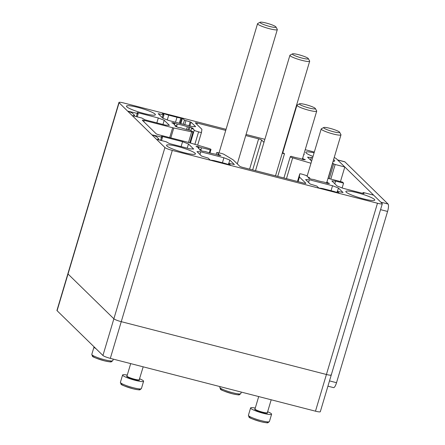 <?xml version="1.0" encoding="UTF-8"?>
<svg xmlns="http://www.w3.org/2000/svg" width="445" height="445" viewBox="0 0 445 445"><rect width="100%" height="100%" fill="white"/><g stroke="black" fill="none" stroke-linecap="round" stroke-linejoin="round"><path stroke-width="0.67" d="M331.108 374.723A6.447 0.907 -163.4 0 1 331.252 375.013A6.447 0.907 -163.4 0 1 326.424 374.49L121.251 321.663A6.447 0.907 -163.4 0 1 113.87 318.792L68.029 274.003A6.447 0.907 -163.4 0 1 67.885 273.714A6.447 0.907 16.6 0 0 68.029 274.003L113.87 318.792A6.447 0.907 16.6 0 0 121.251 321.663L326.424 374.49A6.447 0.907 16.6 0 0 331.252 375.013L382.305 203.76A6.447 0.907 -163.4 0 1 377.471 203.237L172.304 150.416A6.447 0.907 -163.4 0 1 164.923 147.545L119.082 102.751A6.447 0.907 -163.4 0 1 118.937 102.461A6.447 0.907 -163.4 0 1 123.766 102.99L226.06 129.323M118.937 102.461L56.949 310.41A6.447 0.907 16.6 0 0 57.088 310.699L102.934 355.488A6.447 0.907 16.6 0 0 110.316 358.364L315.483 411.186A6.447 0.907 16.6 0 0 320.311 411.708L331.252 375.013M176.637 126.808L176.821 126.196A10.574 1.491 -163.4 0 1 174.045 124.255A10.574 1.491 -163.4 0 1 174.551 123.977L174.318 124.761M176.609 126.096L177.199 124.111A10.574 1.491 -163.4 0 1 187.362 126.725L186.538 129.473M190.844 130.669L191.534 128.349A10.574 1.491 -163.4 0 1 194.309 130.296A10.574 1.491 -163.4 0 1 194.165 130.452L190.421 143.023M200.879 149.815L201.468 147.823A10.574 1.491 -163.4 0 1 210.19 149.965L210.963 149.514A2.581 0.362 16.6 0 0 210.997 149.476A2.581 0.362 16.6 0 0 208.577 148.374L188.608 142.489A5.156 0.729 16.6 0 0 187.428 142.161L159.049 134.852A2.581 0.362 -163.4 0 1 156.095 133.706L142.394 120.317A2.581 0.362 -163.4 0 1 142.339 120.206A2.581 0.362 -163.4 0 1 144.269 120.411L172.649 127.721A5.156 0.729 16.6 0 0 173.767 127.988L191.667 131.848A2.581 0.362 16.6 0 0 193.035 131.926A2.581 0.362 16.6 0 0 192.59 131.559L190.009 130.246A10.574 1.491 -163.4 0 1 180.993 127.821L178.35 127.476L175.08 126.135L176.821 126.196M200.906 150.521L201.09 149.909A10.574 1.491 -163.4 0 1 198.314 147.968A10.574 1.491 -163.4 0 1 198.82 147.69L198.587 148.474M210.19 149.965L209.345 152.796M216.17 154.437L216.743 152.513A10.574 1.491 -163.4 0 1 218.578 154.009A10.574 1.491 -163.4 0 1 218.072 154.282L217.833 155.088M218.072 154.282L220.859 155.5L219.001 155.405L215.424 154.148A10.574 1.491 -163.4 0 1 205.262 151.534L202.62 151.189L199.694 150.054L201.09 149.909M309.525 178.489L309.709 177.872A10.574 1.491 -163.4 0 1 306.933 175.931A10.574 1.491 -163.4 0 1 307.078 175.769L306.967 176.142M327.042 181.588A10.574 1.491 -163.4 0 1 327.197 181.972A10.574 1.491 -163.4 0 1 326.691 182.25L326.452 183.051M326.691 182.25L329.478 183.468L327.62 183.373L324.043 182.116A10.574 1.491 -163.4 0 1 313.881 179.496L311.239 179.151L308.313 178.017L309.709 177.872M277.736 176.392L284.5 153.709A10.574 1.491 -163.4 0 1 282.664 152.218A10.574 1.491 -163.4 0 1 283.003 151.979M302.772 157.869A10.574 1.491 -163.4 0 1 302.928 158.259A10.574 1.491 -163.4 0 1 302.422 158.531L302.183 159.338M302.422 158.531L305.326 159.727L303.351 159.66L299.774 158.398A10.574 1.491 -163.4 0 1 291.052 156.262L290.279 156.712A2.581 0.362 16.6 0 0 290.246 156.751A2.581 0.362 16.6 0 0 292.665 157.853L310.983 163.254M194.165 130.452L198.592 131.865A2.581 0.362 16.6 0 0 201.49 132.349A2.581 0.362 16.6 0 0 201.49 132.343L201.902 129.406A5.156 0.729 16.6 0 0 201.785 129.189L195.438 122.992A2.581 0.362 -163.4 0 1 195.383 122.876A2.581 0.362 -163.4 0 1 197.313 123.087L225.737 130.402M187.362 126.725L190.004 127.07L193.275 128.41L191.534 128.349M174.551 123.977L171.764 122.759L173.622 122.853L177.199 124.111M198.82 147.69L196.034 146.472L197.892 146.566L201.468 147.823M307.078 175.769L302.65 174.362A2.581 0.362 16.6 0 0 299.752 173.873A2.581 0.362 16.6 0 0 299.752 173.884L299.34 176.821A5.156 0.729 16.6 0 0 299.457 177.038L305.798 183.234A2.581 0.362 -163.4 0 1 305.86 183.346A2.581 0.362 -163.4 0 1 303.924 183.14L242.62 167.353A2.581 0.362 -163.4 0 1 239.666 166.208L233.325 160.011A5.156 0.729 16.6 0 0 232.93 159.722L224.058 154.393A2.581 0.362 16.6 0 0 220.42 153.191L216.743 152.513M245.729 135.553L258.623 138.873A2.581 0.362 -163.4 0 1 261.577 140.019L263.957 142.35M282.225 153.291L284.5 153.709M282.914 150.966L283.265 151.083L283.026 151.884L282.681 151.751M311.617 161.123L307.584 157.185L312.635 157.708M332.61 162.92L333.683 163.921L335.157 164.494L344.814 166.981L340.464 181.56M334.212 157.541A6.447 0.907 -163.4 0 1 336.32 158.681L344.814 166.981M246.052 134.468L264.864 139.313M284.856 144.458L285.217 144.553M305.209 149.704L314.32 152.045M362.809 193.369L363.048 192.585L364.01 192.691L373.666 195.177L382.16 203.476A6.447 0.907 -163.4 0 1 382.305 203.76M363.048 192.585L364.032 193.597L363.454 193.536L342.939 188.252L337.032 185.954L331.853 180.898L335.602 181.087L343.568 183.134L342.489 182.083L328.594 178.506A5.156 0.729 16.6 0 0 328.004 178.362M166.864 145.966A15.086 2.125 -163.4 0 1 166.53 145.292A15.086 2.125 -163.4 0 1 181.593 147.568A15.086 2.125 -163.4 0 1 195.444 153.914A15.086 2.125 -163.4 0 1 182.272 152.184A15.086 2.125 -163.4 0 1 166.864 145.966M126.797 106.811A15.086 2.125 -163.4 0 1 126.458 106.138A15.086 2.125 -163.4 0 1 141.521 108.413A15.086 2.125 -163.4 0 1 155.372 114.76A15.086 2.125 -163.4 0 1 142.2 113.03A15.086 2.125 -163.4 0 1 126.797 106.811M346.204 192.14A15.086 2.125 -163.4 0 1 345.871 191.467A15.086 2.125 -163.4 0 1 360.934 193.742A15.086 2.125 -163.4 0 1 374.785 200.089A15.086 2.125 -163.4 0 1 361.613 198.359A15.086 2.125 -163.4 0 1 346.204 192.14M313.019 156.429A15.086 2.125 -163.4 0 1 306.138 152.985A15.086 2.125 -163.4 0 1 305.798 152.312A15.086 2.125 -163.4 0 1 314.092 152.819M333.583 159.644A15.086 2.125 -163.4 0 1 334.712 160.934A15.086 2.125 -163.4 0 1 333.066 161.39M303.857 154.237L304.247 154.615L303.751 154.593M283.576 150.071L283.209 149.976M284.694 145.003L285.056 145.098M305.615 179.574L309.364 179.763L332.532 185.732L338.439 188.024L343.039 192.54L337.271 191.283L339.296 193.291L337.188 192.568A6.447 0.907 16.6 0 0 332.526 191.083L324.249 188.953A6.447 0.907 16.6 0 0 320.378 188.241L318.781 188.013L316.784 186.06L310.198 184.052L305.615 179.574M234.404 164.539L228.652 163.321L230.677 165.329L228.574 164.606A6.447 0.907 16.6 0 0 223.907 163.12L215.63 160.99A6.447 0.907 16.6 0 0 211.759 160.278L210.162 160.044L208.165 158.097L201.579 156.089L196.996 151.612L200.745 151.801L223.913 157.764L229.82 160.061L234.387 164.594M158.303 117.975L164.211 120.267L169.389 125.329L165.64 125.14L145.12 119.855L141.816 118.014L132.883 115.717L133.6 115.605A6.447 0.907 16.6 0 0 134.557 115.416A6.447 0.907 16.6 0 0 134.412 115.127L132.566 113.319A6.447 0.907 16.6 0 0 129.845 111.934L128.299 111.239L138.195 113.642L137.205 112.629L137.789 112.691L158.303 117.975L156.84 122.876M182.572 141.688L188.48 143.985L193.658 149.042L189.909 148.853L169.389 143.574L166.085 141.733L157.152 139.43L157.869 139.318A6.447 0.907 16.6 0 0 158.826 139.129A6.447 0.907 16.6 0 0 158.681 138.84L156.835 137.032A6.447 0.907 16.6 0 0 154.115 135.647L152.568 134.952L162.464 137.355L161.474 136.342L162.058 136.404L182.572 141.688L181.109 146.589M195.628 126.653L191.878 126.463L168.711 120.495L162.803 118.198L158.203 113.686L163.971 114.938L161.947 112.935L164.049 113.659A6.447 0.907 16.6 0 0 168.716 115.144L176.988 117.274A6.447 0.907 16.6 0 0 180.865 117.986L182.461 118.214L184.458 120.167L191.044 122.169L195.628 126.653M342.138 187.94L343.568 183.134M162.67 113.119L162.553 113.525M181.738 118.031L180.125 123.437M182.461 118.214L180.854 123.621M188.48 143.985L187.234 148.163M334.801 183.774L335.602 181.087M164.211 120.267L162.965 124.45M200.745 151.801L199.939 154.487M223.913 157.764L222.433 162.737M228.858 163.282L229.82 160.061M310.532 160.061L311.333 157.374M309.364 179.763L308.557 182.456M332.532 185.732L331.052 190.705M338.439 188.024L337.477 191.25M323.793 127.504L321.368 128.783A10.313 1.452 16.6 0 0 321.207 128.955A10.313 1.452 16.6 0 0 321.435 129.412A10.313 1.452 16.6 0 0 331.97 133.667A10.313 1.452 16.6 0 0 340.976 134.846A10.313 1.452 16.6 0 0 340.937 134.618L339.607 132.221A8.338 1.174 -163.4 0 1 331.314 131.147A8.338 1.174 -163.4 0 1 323.793 127.504A8.338 1.174 -163.4 0 1 331.508 128.761A8.338 1.174 -163.4 0 1 339.457 132.032A8.338 1.174 -163.4 0 1 339.607 132.221M299.524 103.791L297.099 105.07A10.313 1.452 16.6 0 0 297.043 105.103A10.313 1.452 16.6 0 0 296.937 105.237A10.313 1.452 16.6 0 0 305.871 109.414A10.313 1.452 16.6 0 0 316.606 111.267A10.313 1.452 16.6 0 0 316.707 111.133A10.313 1.452 16.6 0 0 316.668 110.905L315.338 108.508A8.338 1.174 -163.4 0 1 307.184 107.473A8.338 1.174 -163.4 0 1 299.474 103.819A8.338 1.174 -163.4 0 1 299.524 103.791A8.338 1.174 -163.4 0 1 307.718 105.181A8.338 1.174 -163.4 0 1 315.338 108.508M327.921 386.177L333.572 387.628A6.447 1.652 -75.6 0 0 336.526 382.706L387.578 211.453A6.447 1.652 -75.6 0 0 388.051 204.021L344.908 161.863A6.447 1.652 -75.6 0 0 344.691 161.735L337.566 159.9M388.051 204.021L380.814 202.158L337.666 160A6.447 1.652 -75.6 0 0 337.449 159.872M292.487 53.867L290.062 55.147A10.313 1.452 16.6 0 0 289.906 55.313A10.313 1.452 16.6 0 0 301.944 60.37A10.313 1.452 16.6 0 0 309.675 61.21A10.313 1.452 16.6 0 0 309.631 60.982L308.302 58.584A8.338 1.174 -163.4 0 1 300.013 57.511A8.338 1.174 -163.4 0 1 292.487 53.867A8.338 1.174 -163.4 0 1 298.606 54.685A8.338 1.174 -163.4 0 1 308.302 58.584M260.13 22.25L257.705 23.529A10.313 1.452 16.6 0 0 257.549 23.696A10.313 1.452 16.6 0 0 269.587 28.753A10.313 1.452 16.6 0 0 277.313 29.593A10.313 1.452 16.6 0 0 277.274 29.364L275.945 26.967A8.338 1.174 -163.4 0 1 267.656 25.893A8.338 1.174 -163.4 0 1 260.13 22.25A8.338 1.174 -163.4 0 1 266.249 23.062A8.338 1.174 -163.4 0 1 275.945 26.967M255.28 408.043A10.958 1.546 16.6 0 0 250.596 407.954A10.958 1.546 16.6 0 0 260.659 412.565A10.958 1.546 16.6 0 0 271.6 414.212A10.958 1.546 16.6 0 0 267.634 411.725M94.129 346.889A10.958 1.546 16.6 0 0 93.99 347.05A10.958 1.546 16.6 0 0 95.859 348.58M127.27 375.085A10.958 1.546 16.6 0 0 122.592 374.996A10.958 1.546 16.6 0 0 132.649 379.607A10.958 1.546 16.6 0 0 143.596 381.254A10.958 1.546 16.6 0 0 139.624 378.773M377.471 203.237L315.483 411.186M172.304 150.416L110.316 358.364M164.923 147.545L102.934 355.488M119.082 102.751L57.088 310.699M198.592 131.865L194.877 144.336M188.98 126.808L188.079 129.845M210.963 149.514L209.934 152.958M335.157 164.494L330.813 179.074M197.892 146.566L197.686 147.251M198.915 146.833L198.676 147.634M144.269 120.411L143.869 121.758M172.649 127.721L169.706 137.6M173.767 127.988L170.819 137.883M191.667 131.848L188.502 142.456M173.622 122.853L173.417 123.538M174.646 123.115L174.407 123.921M190.004 127.07L189.114 130.068M201.485 132.36L197.669 145.159L201.49 132.349M197.313 123.087L196.912 124.433M258.623 138.873L249.601 169.15M261.577 140.019L252.66 169.94M292.665 157.853L286.469 178.645M299.752 173.884L297.488 181.482L299.752 173.873M299.34 176.821L297.916 181.593M299.457 177.038L298.089 181.632M158.782 113.748L158.659 114.154M163.004 114.838L162.18 117.591M164.049 113.659L163.743 114.688M168.716 115.144L167.281 119.944M176.988 117.274L175.508 122.247M180.865 117.986L179.302 123.221M184.458 120.167L183.245 124.238M185.938 120.74L184.775 124.633M190.16 121.824L188.997 125.718M189.915 125.957L191.044 122.169M161.502 137.249L160.584 140.314M161.936 136.81L162.058 136.404M363.076 192.641L362.853 193.38M137.232 113.536L136.32 116.601M137.666 113.091L137.789 112.691M228.68 163.376L228.341 164.517M332.738 162.998L328.149 178.395M333.683 163.921L329.283 178.684M337.299 191.344L336.96 192.479M329.5 380.898L336.526 382.706M380.547 209.645L387.578 211.453M337.666 160L344.908 161.863M271.194 399.782L267.35 412.682A6.447 0.907 -163.4 0 1 260.915 411.708A6.447 0.907 -163.4 0 1 254.996 408.994A6.703 0.946 16.6 0 0 260.776 411.97A6.703 0.946 16.6 0 0 267.373 412.699A6.703 0.946 16.6 0 0 267.35 412.676L267.267 412.637M248.41 415.291L249 417.054C248.799 417.694 252.899 419.285 261.298 421.821C265.776 422.739 267.99 423.039 267.935 422.705L269.414 421.554A10.958 1.546 -163.4 0 1 258.473 419.902A10.958 1.546 -163.4 0 1 248.41 415.291L250.596 407.954M249.879 416.609A9.668 1.363 16.6 0 0 257.877 420.864A9.668 1.363 16.6 0 0 267.601 421.977M219.808 387.345L220.397 389.108C220.197 389.748 224.297 391.333 232.696 393.87C237.174 394.793 239.388 395.088 239.338 394.76L240.812 393.608A10.958 1.546 -163.4 0 1 229.87 391.956A10.958 1.546 -163.4 0 1 219.808 387.345L220.03 386.61M221.282 388.663A9.668 1.363 16.6 0 0 229.275 392.918A9.668 1.363 16.6 0 0 238.998 394.031M91.798 354.387L92.393 356.15C92.187 356.79 96.287 358.381 104.692 360.917C109.17 361.835 111.378 362.135 111.328 361.802L112.802 360.65A10.958 1.546 -163.4 0 1 101.861 358.998A10.958 1.546 -163.4 0 1 91.798 354.387L93.99 347.05M93.272 355.705A9.668 1.363 16.6 0 0 101.271 359.961A9.668 1.363 16.6 0 0 110.989 361.073M126.986 376.036A6.703 0.946 16.6 0 0 132.771 379.018A6.703 0.946 16.6 0 0 139.368 379.741A6.703 0.946 16.6 0 0 139.341 379.719A6.447 0.907 -163.4 0 1 132.905 378.751A6.447 0.907 -163.4 0 1 126.986 376.042L130.691 363.609M120.4 382.333L120.99 384.096C120.79 384.736 124.889 386.327 133.289 388.863C137.766 389.787 139.98 390.081 139.93 389.748L141.404 388.596A10.958 1.546 -163.4 0 1 130.463 386.944A10.958 1.546 -163.4 0 1 120.4 382.333L122.592 374.996M121.874 383.657A9.668 1.363 16.6 0 0 129.868 387.912A9.668 1.363 16.6 0 0 139.591 389.019M209.957 152.963L210.997 149.476M189.787 142.834L193.035 131.926M283.916 177.983L290.246 156.751M162.981 118.27L163.971 114.938M158.62 139.808L158.826 139.129M161.513 140.553L162.464 137.355M134.351 116.095L134.557 115.416M137.244 116.84L138.195 113.642M228.302 164.5L228.652 163.321M336.921 192.463L337.271 191.283M326.858 182.211L340.976 134.846M307.089 176.32L321.207 128.955M302.589 158.498L316.707 111.133M282.82 152.607L296.937 105.237M275.505 175.82L309.675 61.21M255.513 170.674L289.906 55.313M237.285 163.877L277.313 29.593M219.018 152.935L257.549 23.696M254.991 409.033L258.701 396.567M269.414 421.554L271.6 414.212M240.812 393.608L241.268 392.078M112.802 360.65L113.258 359.121M143.184 366.825L139.257 379.68M141.404 388.596L143.596 381.254"/></g></svg>
